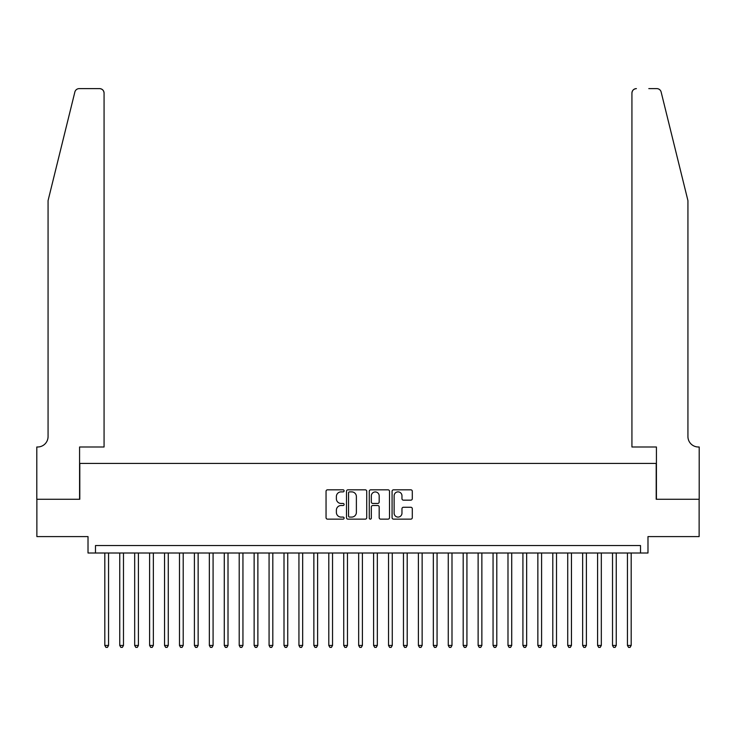 <?xml version="1.0" encoding="UTF-8"?>
<svg xmlns="http://www.w3.org/2000/svg" width="736" height="736" viewBox="0 0 736 736"><rect width="100%" height="100%" fill="white"/><g stroke="black" fill="none" stroke-linecap="round" stroke-linejoin="round"><path stroke-width="1.1" d="M344.108 490.848A1.03 1.03 0 0 0 343.086 489.826L327.511 489.826A1.463 1.463 0 0 0 326.048 491.289L326.048 517.675A1.463 1.463 0 0 0 327.511 519.138L343.086 519.138A1.03 1.03 0 0 0 344.108 518.116A1.03 1.03 0 0 0 343.086 517.086L341.072 517.086A4.692 4.692 0 0 1 336.38 512.394L336.38 510.195A4.692 4.692 0 0 1 341.072 505.512L343.086 505.512A1.03 1.03 0 0 0 344.108 504.482A1.03 1.03 0 0 0 343.086 503.452L341.072 503.452A4.692 4.692 0 0 1 336.38 498.769L336.38 496.57A4.692 4.692 0 0 1 341.072 491.878L343.086 491.878A1.03 1.03 0 0 0 344.108 490.848M410.835 500.158A1.463 1.463 0 0 0 412.298 498.695L412.298 491.289A1.463 1.463 0 0 0 410.835 489.826L393.539 489.826A1.463 1.463 0 0 0 392.076 491.289L392.076 517.675A1.463 1.463 0 0 0 393.539 519.138L410.835 519.138A1.463 1.463 0 0 0 412.298 517.675L412.298 508.732A1.463 1.463 0 0 0 410.835 507.27L403.429 507.27A1.463 1.463 0 0 0 401.966 508.732L401.966 513.167A3.919 3.919 0 0 1 398.047 517.086A3.919 3.919 0 0 1 394.128 513.167L394.128 495.797A3.919 3.919 0 0 1 398.047 491.878A3.919 3.919 0 0 1 401.966 495.797L401.966 498.695A1.463 1.463 0 0 0 403.429 500.158L410.835 500.158M640.513 553.012L647.984 553.012L647.984 536.59L699.126 536.59L699.126 499.256L656.199 499.256L656.199 463.422L79.801 463.422L79.801 499.256L36.874 499.256L36.874 536.59L88.016 536.59L88.016 553.012L640.513 553.012L640.513 545.542L95.487 545.542L95.487 553.012M366.721 491.289A1.463 1.463 0 0 0 365.249 489.826L347.953 489.826A1.463 1.463 0 0 0 346.49 491.289L346.49 517.675A1.463 1.463 0 0 0 347.953 519.138L365.249 519.138A1.463 1.463 0 0 0 366.721 517.675L366.721 491.289M370.751 489.826L388.047 489.826A1.463 1.463 0 0 1 389.51 491.289L389.51 517.675A1.463 1.463 0 0 1 388.047 519.138L380.641 519.138A1.463 1.463 0 0 1 379.178 517.675L379.178 506.975A1.463 1.463 0 0 0 377.706 505.512L372.802 505.512A1.463 1.463 0 0 0 371.33 506.975L371.33 518.116A1.03 1.03 0 0 1 370.309 519.138A1.03 1.03 0 0 1 369.279 518.116L369.279 491.289A1.463 1.463 0 0 1 370.751 489.826M349.572 491.878A1.03 1.03 0 0 0 348.542 492.899L348.542 516.065A1.03 1.03 0 0 0 349.572 517.086L351.698 517.086A4.692 4.692 0 0 0 356.38 512.394L356.38 496.57A4.692 4.692 0 0 0 351.698 491.878L349.572 491.878M379.178 495.871A3.919 3.919 0 0 0 375.259 491.952A3.919 3.919 0 0 0 371.33 495.871L371.33 501.989A1.463 1.463 0 0 0 372.802 503.452L377.706 503.452A1.463 1.463 0 0 0 379.178 501.989L379.178 495.871M104.816 553.012L104.816 645.444L108.551 645.444L108.551 553.012M108.551 645.444L107.428 647.386L105.938 647.386L104.816 645.444M74.86 92.018C76.001 89.562 76.001 89.562 74.86 92.018L48.07 200.606L48.07 436.54A10.451 10.451 0 0 1 37.619 446.991L36.8 446.991L36.8 499.256L79.58 499.256L79.58 446.991L104.07 446.991L104.07 93.095A4.48 4.48 0 0 0 99.59 88.614L79.212 88.614A4.48 4.48 0 0 0 74.86 92.018M87.198 88.614L99.59 88.614C102.295 88.9 103.785 90.39 104.07 93.095L104.07 446.991M48.07 436.54A10.451 10.451 0 0 1 37.619 446.991M679.714 167.311L661.14 92.018C659.999 89.562 659.999 89.562 661.14 92.018C659.999 89.562 659.999 89.562 661.14 92.018L687.93 200.606L687.93 436.54A10.451 10.451 0 0 0 698.381 446.991L699.2 446.991L699.2 499.256L656.42 499.256L656.42 446.991L631.93 446.991L631.93 93.095L631.93 446.991M648.802 88.614L656.788 88.614A4.48 4.48 0 0 1 661.14 92.018M636.41 88.614A4.48 4.48 0 0 0 631.93 93.095C632.215 90.39 633.705 88.9 636.41 88.614M687.93 436.54A10.451 10.451 0 0 0 698.381 446.991M119.747 553.012L119.747 645.444L123.482 645.444L123.482 553.012M123.482 645.444L122.36 647.386L120.87 647.386L119.747 645.444M134.679 553.012L134.679 645.444L138.414 645.444L138.414 553.012M138.414 645.444L137.292 647.386L135.801 647.386L134.679 645.444M149.61 553.012L149.61 645.444L153.346 645.444L153.346 553.012M153.346 645.444L152.223 647.386L150.733 647.386L149.61 645.444M164.542 553.012L164.542 645.444L168.277 645.444L168.277 553.012M168.277 645.444L167.164 647.386L165.664 647.386L164.542 645.444M179.483 553.012L179.483 645.444L183.209 645.444L183.209 553.012M183.209 645.444L182.096 647.386L180.596 647.386L179.483 645.444M194.414 553.012L194.414 645.444L198.14 645.444L198.14 553.012M198.14 645.444L197.027 647.386L195.528 647.386L194.414 645.444M209.346 553.012L209.346 645.444L213.081 645.444L213.081 553.012M213.081 645.444L211.959 647.386L210.459 647.386L209.346 645.444M224.278 553.012L224.278 645.444L228.013 645.444L228.013 553.012M228.013 645.444L226.89 647.386L225.4 647.386L224.278 645.444M239.209 553.012L239.209 645.444L242.944 645.444L242.944 553.012M242.944 645.444L241.822 647.386L240.332 647.386L239.209 645.444M254.141 553.012L254.141 645.444L257.876 645.444L257.876 553.012M257.876 645.444L256.754 647.386L255.263 647.386L254.141 645.444M269.072 553.012L269.072 645.444L272.808 645.444L272.808 553.012M272.808 645.444L271.685 647.386L270.195 647.386L269.072 645.444M284.004 553.012L284.004 645.444L287.739 645.444L287.739 553.012M287.739 645.444L286.617 647.386L285.126 647.386L284.004 645.444M298.936 553.012L298.936 645.444L302.671 645.444L302.671 553.012M302.671 645.444L301.548 647.386L300.058 647.386L298.936 645.444M313.867 553.012L313.867 645.444L317.602 645.444L317.602 553.012M317.602 645.444L316.48 647.386L314.99 647.386L313.867 645.444M328.799 553.012L328.799 645.444L332.534 645.444L332.534 553.012M332.534 645.444L331.412 647.386L329.921 647.386L328.799 645.444M343.73 553.012L343.73 645.444L347.466 645.444L347.466 553.012M347.466 645.444L346.352 647.386L344.853 647.386L343.73 645.444M358.671 553.012L358.671 645.444L362.397 645.444L362.397 553.012M362.397 645.444L361.284 647.386L359.784 647.386L358.671 645.444M373.603 553.012L373.603 645.444L377.329 645.444L377.329 553.012M377.329 645.444L376.216 647.386L374.716 647.386L373.603 645.444M388.534 553.012L388.534 645.444L392.27 645.444L392.27 553.012M392.27 645.444L391.147 647.386L389.648 647.386L388.534 645.444M403.466 553.012L403.466 645.444L407.201 645.444L407.201 553.012M407.201 645.444L406.079 647.386L404.588 647.386L403.466 645.444M418.398 553.012L418.398 645.444L422.133 645.444L422.133 553.012M422.133 645.444L421.01 647.386L419.52 647.386L418.398 645.444M433.329 553.012L433.329 645.444L437.064 645.444L437.064 553.012M437.064 645.444L435.942 647.386L434.452 647.386L433.329 645.444M448.261 553.012L448.261 645.444L451.996 645.444L451.996 553.012M451.996 645.444L450.874 647.386L449.383 647.386L448.261 645.444M463.192 553.012L463.192 645.444L466.928 645.444L466.928 553.012M466.928 645.444L465.805 647.386L464.315 647.386L463.192 645.444M478.124 553.012L478.124 645.444L481.859 645.444L481.859 553.012M481.859 645.444L480.737 647.386L479.246 647.386L478.124 645.444M493.056 553.012L493.056 645.444L496.791 645.444L496.791 553.012M496.791 645.444L495.668 647.386L494.178 647.386L493.056 645.444M507.987 553.012L507.987 645.444L511.722 645.444L511.722 553.012M511.722 645.444L510.6 647.386L509.11 647.386L507.987 645.444M522.919 553.012L522.919 645.444L526.654 645.444L526.654 553.012M526.654 645.444L525.541 647.386L524.041 647.386L522.919 645.444M537.86 553.012L537.86 645.444L541.586 645.444L541.586 553.012M541.586 645.444L540.472 647.386L538.973 647.386L537.86 645.444M552.791 553.012L552.791 645.444L556.517 645.444L556.517 553.012M556.517 645.444L555.404 647.386L553.904 647.386L552.791 645.444M567.723 553.012L567.723 645.444L571.458 645.444L571.458 553.012M571.458 645.444L570.336 647.386L568.836 647.386L567.723 645.444M582.654 553.012L582.654 645.444L586.39 645.444L586.39 553.012M586.39 645.444L585.267 647.386L583.777 647.386L582.654 645.444M597.586 553.012L597.586 645.444L601.321 645.444L601.321 553.012M601.321 645.444L600.199 647.386L598.708 647.386L597.586 645.444M612.518 553.012L612.518 645.444L616.253 645.444L616.253 553.012M616.253 645.444L615.13 647.386L613.64 647.386L612.518 645.444M627.449 553.012L627.449 645.444L631.184 645.444L631.184 553.012M631.184 645.444L630.062 647.386L628.572 647.386L627.449 645.444"/></g></svg>
